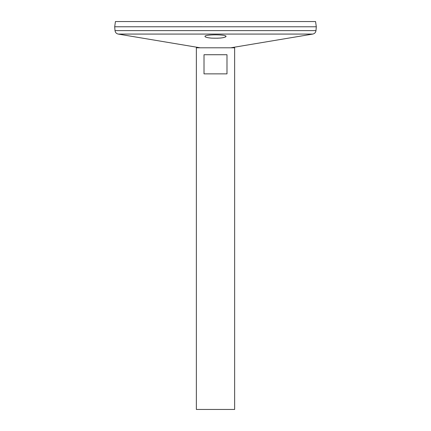 <?xml version="1.0" encoding="UTF-8"?>
<svg xmlns="http://www.w3.org/2000/svg" width="431" height="431" viewBox="0 0 431 431"><rect width="100%" height="100%" fill="white"/><g stroke="black" fill="none" stroke-linecap="round" stroke-linejoin="round"><path stroke-width="0.65" d="M196.358 47.798L234.642 47.798L234.642 409.45L196.358 409.45L196.358 47.798M226.986 54.726L226.986 73.868L204.014 73.868L204.014 54.726L226.986 54.726M200.226 47.798L118.196 34.071C116.343 33.645 115.282 32.487 115.012 30.612L114.694 26.781L316.306 26.781L114.694 26.77L115.433 21.55L315.567 21.55L316.306 26.77L315.988 30.612C315.718 32.487 314.657 33.645 312.804 34.071L118.196 34.071M208.836 37.836L211.018 38.09M211.971 38.16L218.075 38.214M220.02 38.084L221.782 37.89M223.042 37.686L223.964 37.492M225.418 37.018L225.963 36.619M211.718 38.143C207.446 37.777 205.199 37.206 204.973 36.43C204.321 34.308 226.679 34.313 226.027 36.43C224.675 37.847 219.902 38.418 211.718 38.143M115.012 30.612L315.988 30.612M230.774 47.798L312.804 34.071"/></g></svg>
